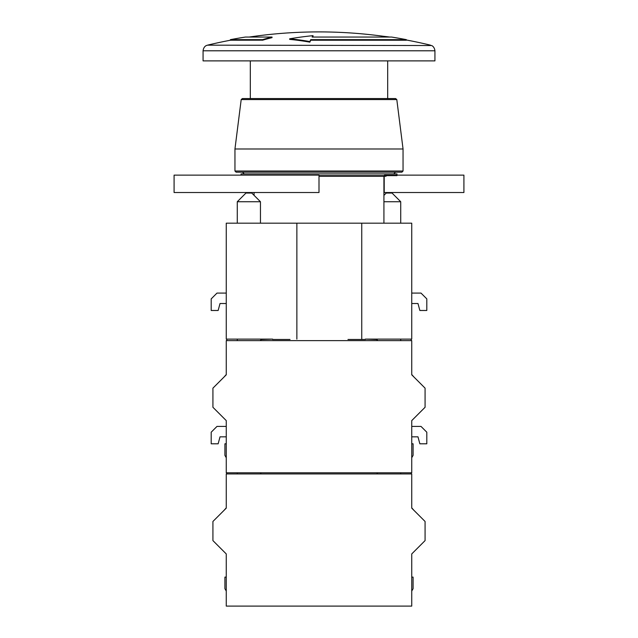 <?xml version="1.0" encoding="UTF-8"?>
<svg xmlns="http://www.w3.org/2000/svg" width="638" height="638" viewBox="0 0 638 638"><rect width="100%" height="100%" fill="white"/><g stroke="black" fill="none" stroke-linecap="round" stroke-linejoin="round"><path stroke-width="0.96" d="M383.924 223.18L383.924 176.255M393.774 173.911L395.512 172.172M319 176.255L385.807 176.255L386.819 175.649M241.036 175.131L241.036 173.911L396.964 173.911L396.964 175.649L319 175.649M260.168 340.62L261.325 339.464L272.625 339.113L226.259 339.113L226.259 223.18L411.741 223.18L411.741 339.113L365.375 339.113L376.675 339.464L377.832 340.62M347.981 339.464L365.375 339.464M272.625 339.464L290.019 339.464M260.456 223.18L260.456 201.736L237.272 201.736L237.272 223.18M260.456 201.736L251.763 193.043L245.965 193.043L237.272 201.736M400.728 223.18L400.728 201.736L383.924 201.736M400.728 201.736L392.035 193.043L386.237 193.043L383.924 195.364M241.196 99.576L242.352 98.563L395.648 98.563L396.804 99.576L403.049 148.989L234.951 148.989L241.196 99.576L396.804 99.576M234.951 171.016L236.108 172.172L401.892 172.172L403.049 171.016L234.951 171.016L234.951 148.989M384.212 176.255L384.212 192.524L463.914 192.524L463.914 175.131L384.459 175.131M174.086 192.524L319 192.524L319 175.131L174.086 175.131L174.086 192.524M272.027 37.642A475.31 302.643 90 0 0 262.521 40.226L262.521 39.644A475.892 303.018 -90 0 1 272.027 37.06L272.027 37.586A475.374 302.683 90 0 0 262.521 40.17L230.406 40.226A475.31 475.31 0 0 0 207.509 45.162L206.449 45.529C206.712 45.394 203.642 46.231 203.067 50.793L434.933 50.793C434.358 46.231 431.288 45.394 431.551 45.529L207.509 45.162M262.521 40.17L230.406 40.226L230.406 39.644L262.521 39.644M312.492 37.06A475.31 44.166 90 0 1 313.027 36.238L313.027 35.656A475.892 44.221 -90 0 0 312.134 37.06L391.628 37.06A475.892 469.297 -90 0 1 406.35 39.644L406.35 40.226L310.746 40.226A475.31 44.166 90 0 0 309.853 42.156A468.97 341.234 -90 0 0 289.684 39.389L289.684 39.325A469.026 341.274 -90 0 1 309.853 42.092L309.853 41.558A475.892 44.221 -90 0 1 310.746 39.644L310.746 40.17A475.374 44.174 90 0 0 309.853 42.092M434.933 50.793L434.933 60.881L203.067 60.881L203.067 50.793M313.027 36.238L313.027 36.183A475.374 44.174 90 0 0 312.453 37.06M406.35 40.226L310.746 40.17M313.027 35.656A473.205 398.439 90 0 0 289.684 38.798L289.684 39.389M289.684 38.798A469.552 341.665 90 0 1 309.853 41.558M406.35 39.644L310.746 39.644M272.027 37.06L245.335 37.06A475.892 475.892 0 0 0 230.406 39.644M383.494 36.294A473.205 420.298 90 0 1 389.842 37.06M224.002 377.074L226.259 374.53M411.741 374.53L413.998 377.074M226.259 443.801L224.911 443.801L224.911 455.388L226.259 457.717M226.833 339.113L226.833 340.62M411.167 340.62L411.167 339.113M411.741 303.521L417.986 303.521L419.852 310.483L426.806 310.483L426.806 298.887L421.008 293.089L411.741 293.089M400.728 339.113L400.728 340.62M237.272 340.62L237.272 339.113M226.259 293.089L216.992 293.089L211.194 298.887L211.194 310.483L218.148 310.483L220.014 303.521L226.259 303.521M411.741 457.717L413.089 455.388L413.089 443.801L411.741 443.801M411.741 374.817L425.075 388.151L425.075 407.283L411.741 420.609L411.741 472.782L226.259 472.782L226.259 420.609L212.925 407.283L212.925 388.151L226.259 374.817L226.259 340.62L411.741 340.62L411.741 374.817M224.002 510.4L226.259 507.848M260.168 473.938L261.325 472.782M411.741 507.848L413.998 510.4M376.675 472.782L377.832 473.938M226.259 577.119L224.911 577.119L224.911 588.715L226.259 591.043M226.833 472.782L226.833 473.938M411.167 473.938L411.167 472.782M411.741 436.839L417.986 436.839L419.852 443.801L426.806 443.801L426.806 432.205L421.008 426.407L411.741 426.407M400.728 472.782L400.728 473.938M237.272 473.938L237.272 472.782M226.259 426.407L216.992 426.407L211.194 432.205L211.194 443.801L218.148 443.801L220.014 436.839L226.259 436.839M411.741 591.043L413.089 588.715L413.089 577.119L411.741 577.119M411.741 508.143L425.075 521.469L425.075 540.601L411.741 553.936L411.741 606.1L226.259 606.1L226.259 553.936L212.925 540.601L212.925 521.469L226.259 508.143L226.259 473.938L411.741 473.938L411.741 508.143M296.869 339.113L296.869 223.18M361.746 339.464L361.746 223.18M254.076 195.364L254.076 192.524M244.226 173.911L242.488 172.172M403.049 171.016L403.049 148.989M430.49 45.162A475.31 475.31 0 0 0 406.35 39.995M388.821 37.06A475.31 475.31 0 0 0 249.179 37.06M387.689 98.563L387.689 60.881M250.311 98.563L250.311 60.881"/></g></svg>
